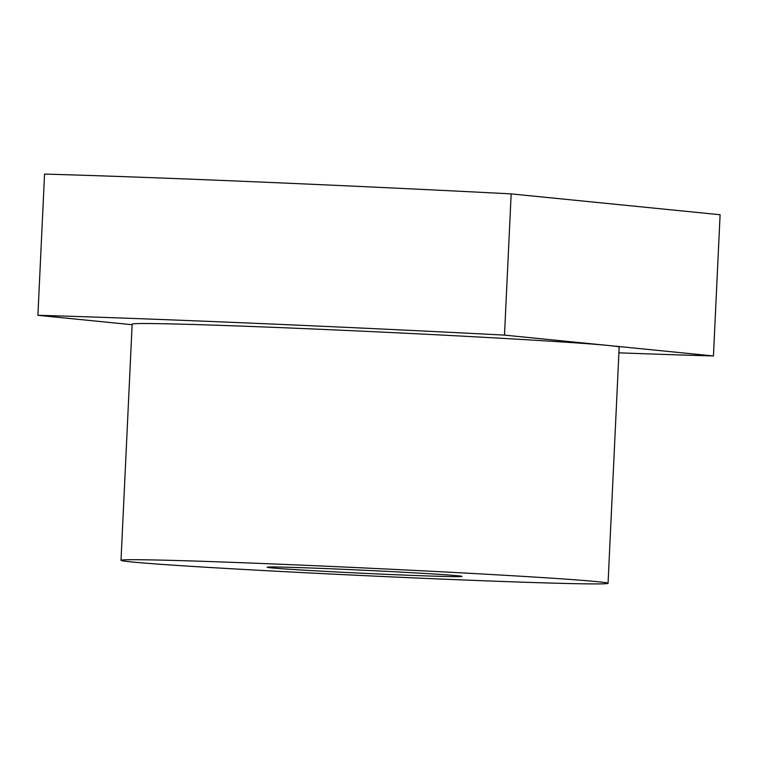 <?xml version="1.0" encoding="UTF-8"?>
<svg xmlns="http://www.w3.org/2000/svg" width="758" height="758" viewBox="0 0 758 758"><rect width="100%" height="100%" fill="white"/><g stroke="black" fill="none" stroke-linecap="round" stroke-linejoin="round"><path stroke-width="1.14" d="M597.825 581.718A243.782 3.828 2.7 0 1 608.049 583.3A243.782 3.828 2.7 0 1 399.712 577.264A243.782 3.828 2.7 0 1 131.238 561.915A243.782 3.828 2.7 0 1 121.015 560.333A243.782 3.828 2.7 0 1 329.351 566.359A243.782 3.828 2.7 0 1 597.825 581.718M121.015 560.333L132.157 324.149A243.782 3.828 2.7 0 1 340.484 330.185A243.782 3.828 2.7 0 1 608.968 345.534L504.496 335.112L511.157 193.887L720.1 214.732L713.439 355.957L608.968 345.534A243.782 3.828 2.7 0 1 619.182 347.117L608.049 583.3M457.851 575.777A97.517 1.535 2.7 0 1 461.906 576.364A97.517 1.535 2.7 0 1 379.919 574.052A97.517 1.535 2.7 0 1 271.212 567.856A97.517 1.535 2.7 0 1 267.167 567.183A97.517 1.535 2.7 0 1 351.769 569.694A97.517 1.535 2.7 0 1 457.851 575.777M511.157 193.887A438.816 6.888 2.7 0 0 44.561 174.084L37.9 315.309L132.129 324.708M713.439 355.957A438.816 6.888 2.7 0 1 618.916 352.84M37.9 315.309A438.816 6.888 2.7 0 1 504.496 335.112"/></g></svg>
